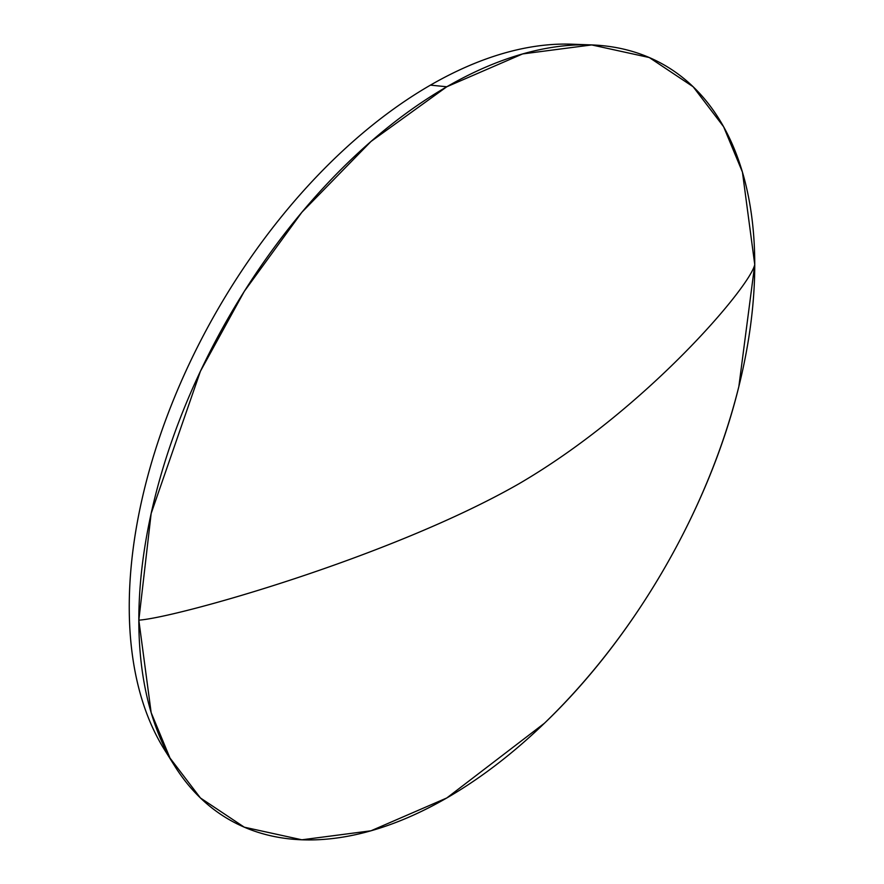<?xml version="1.0" encoding="UTF-8"?>
<svg xmlns="http://www.w3.org/2000/svg" width="884" height="884" viewBox="0 0 884 884"><rect width="100%" height="100%" fill="white"/><g stroke="black" fill="none" stroke-linecap="round" stroke-linejoin="round"><path stroke-width="1.33" d="M446.796 797.965L544.456 723.222C635.309 636.325 709.034 508.632 738.858 386.518L754.748 264.559C750.295 286.526 645.795 409.833 518.742 483.902C390.452 557.251 176.866 617.584 138.832 620.159L151.153 712.614L169.971 758.008L200.425 797.965L244.293 827.192L301.875 839.8L370.982 830.794L446.796 797.965A435.525 251.454 -60 0 1 174.877 766.284A435.525 251.454 -60 0 1 138.832 620.159A435.525 251.454 -60 0 1 446.796 86.765L430.453 85.129A425.966 245.929 120 0 0 164.501 749.742A425.966 245.929 120 0 0 169.827 757.754A425.966 245.929 120 0 1 169.485 409.922A425.966 245.929 120 0 1 430.453 85.129L446.796 86.765L370.982 141.473L301.875 212.27L244.293 291.355L200.425 371.236L151.153 513.482L138.832 620.159C176.866 617.584 390.452 557.251 518.742 483.902C645.795 409.833 750.295 286.526 754.748 264.559L742.438 172.104L723.609 126.721L693.155 86.765L649.287 57.537L591.716 44.929L522.599 53.935L446.796 86.765A435.525 251.454 -60 0 1 591.352 44.907A435.525 251.454 -60 0 1 754.748 264.559A435.525 251.454 -60 0 1 446.796 797.965M581.44 44.808A425.966 245.929 120 0 0 430.453 85.129A425.966 245.929 120 0 1 571.837 44.2L591.352 44.907M174.877 766.284L164.501 749.742"/></g></svg>

